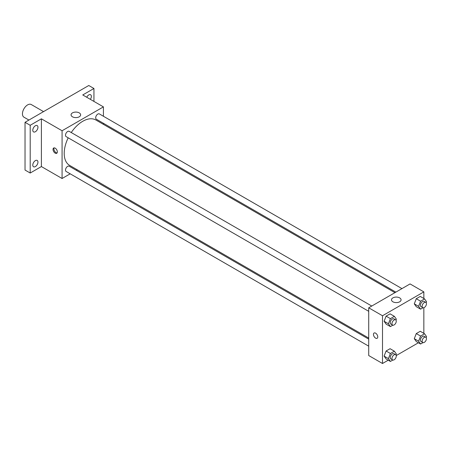 <?xml version="1.0" encoding="UTF-8"?>
<svg xmlns="http://www.w3.org/2000/svg" width="449" height="449" viewBox="0 0 449 449"><rect width="100%" height="100%" fill="white"/><g stroke="black" fill="none" stroke-linecap="round" stroke-linejoin="round"><path stroke-width="0.67" d="M43.542 111.621L31.273 104.538A7.307 4.221 120 0 0 25.638 106.492A7.307 4.221 120 0 0 22.45 113.85A7.307 4.221 120 0 0 23.965 117.195L28.921 120.057M70.19 173.814L62.074 178.5L41.398 166.562L30.201 173.028L25.032 170.048L25.032 122.302L88.773 85.501L93.942 88.487L93.942 101.418M77.206 169.761L76.279 170.294M35.37 166.585A3.654 2.11 -60 0 1 33.546 166.764A3.654 2.11 -60 0 1 32.985 163.834A3.654 2.11 -60 0 1 35.37 160.619A3.654 2.11 -60 0 1 37.2 160.433A3.654 2.11 -60 0 1 37.755 163.363A3.654 2.11 -60 0 1 35.37 166.585M35.37 131.731A3.654 2.11 -60 0 1 33.546 131.916A3.654 2.11 -60 0 1 32.985 128.986A3.654 2.11 -60 0 1 35.37 125.765A3.654 2.11 -60 0 1 37.2 125.585A3.654 2.11 -60 0 1 37.755 128.509A3.654 2.11 -60 0 1 35.37 131.731M41.398 166.562L41.398 118.822L30.201 125.288L25.032 122.302M30.201 173.028L30.201 125.288M62.074 178.5L62.074 130.76L41.398 118.822M62.074 130.76L103.416 106.884L82.745 94.952L93.942 88.487M72.469 116.802A4.793 2.767 180 0 1 71.065 114.843A4.793 2.767 180 0 1 75.853 112.076A4.793 2.767 180 0 1 80.646 114.843A4.793 2.767 180 0 1 77.688 117.397A4.793 2.767 180 0 1 72.469 116.802M86.736 97.259A3.654 2.11 -60 0 1 88.773 94.93A3.654 2.11 -60 0 1 90.603 94.75A3.654 2.11 -60 0 1 90.367 99.352M68.203 137.815A26.216 15.137 120 0 0 64.207 153.395A26.216 15.137 120 0 0 69.64 165.395L368.719 338.069M394.935 292.664L95.85 119.99A26.216 15.137 120 0 0 71.251 132.539M103.416 106.884L103.416 116.263M103.416 123.295L103.416 124.356M401.945 288.617L99.358 113.917A3.048 1.757 120 0 0 97.012 114.731A3.048 1.757 120 0 0 95.682 117.801A3.048 1.757 120 0 0 96.316 119.193L395.855 292.131M368.719 339.135L69.18 166.197A3.048 1.757 120 0 0 66.828 167.011A3.048 1.757 120 0 0 65.503 170.076A3.048 1.757 120 0 0 66.132 171.467L368.719 346.168M368.719 311.314L66.132 136.619A3.048 1.757 -60 0 1 66.132 133.1A3.048 1.757 -60 0 1 69.18 131.344L371.766 306.038M57.337 151.891A3.048 1.757 60 0 1 56.703 153.289A3.048 1.757 60 0 1 53.661 151.532A3.048 1.757 60 0 1 53.661 148.013A3.048 1.757 60 0 1 56.007 148.827A3.048 1.757 60 0 1 57.337 151.891M57.074 152.929A3.048 1.757 60 0 1 54.525 151.027A3.048 1.757 60 0 1 54.155 147.873M388.228 360.188L382.503 363.499L368.719 355.541L368.719 307.801L410.066 283.925L423.845 291.884L423.845 298.501M418.412 342.767L396.22 355.58M416.274 306.678L414.287 303.85L416.274 298.72L420.253 296.424L416.274 298.72L414.287 303.85L416.274 306.678L420.584 309.165L418.591 306.336L420.584 301.206L424.563 298.911L426.55 301.739L426.168 302.727M386.095 358.959L384.103 356.124L386.095 351L390.074 348.705L386.095 351L384.103 356.124L386.095 358.959L390.4 361.445L388.413 358.611L390.4 353.486L394.379 351.191L396.366 354.02L395.984 355.002M423.845 307.722L423.845 333.349M382.503 363.499L382.503 315.754L423.845 291.884M416.274 341.532L414.287 338.703L416.274 333.573L420.253 331.278L416.274 333.573L414.287 338.703L416.274 341.532L420.584 344.018L418.591 341.189L420.584 336.06L424.563 333.764L426.55 336.593L426.168 337.575M386.095 324.105L384.103 321.276L386.095 316.147L390.074 313.851L386.095 316.147L384.103 321.276L386.095 324.105L390.4 326.591L388.413 323.763L390.4 318.633L394.379 316.337L396.366 319.166L395.984 320.154M382.503 315.754L368.719 307.801M392.897 301.795A4.793 2.767 180 0 1 391.494 299.842A4.793 2.767 180 0 1 396.282 297.075A4.793 2.767 180 0 1 401.075 299.842A4.793 2.767 180 0 1 398.117 302.396A4.793 2.767 180 0 1 392.897 301.795M377.761 336.89A3.048 1.757 60 0 1 377.132 338.288A3.048 1.757 60 0 1 374.09 336.526A3.048 1.757 60 0 1 374.09 333.012A3.048 1.757 60 0 1 376.436 333.826A3.048 1.757 60 0 1 377.761 336.89M377.132 338.282A3.048 1.757 60 0 1 374.09 336.526A3.048 1.757 60 0 1 374.09 333.012M392.819 325.194L390.4 326.591M395.636 319.823L393.913 318.829A3.048 1.757 120 0 0 391.567 319.643A3.048 1.757 120 0 0 390.237 322.708A3.048 1.757 120 0 0 390.866 324.099L392.589 325.098A3.048 1.757 120 0 0 395.636 323.336A3.048 1.757 120 0 0 395.636 319.823A3.048 1.757 120 0 0 393.29 320.637A3.048 1.757 120 0 0 391.96 323.701A3.048 1.757 120 0 0 392.589 325.098M388.413 323.763L384.103 321.276M390.4 318.633L386.095 316.147M394.379 316.337L390.074 313.851M423.003 307.767L420.584 309.165M425.815 302.396L424.092 301.402A3.048 1.757 120 0 0 421.746 302.216A3.048 1.757 120 0 0 420.416 305.281A3.048 1.757 120 0 0 421.05 306.678L422.773 307.672A3.048 1.757 120 0 0 425.815 305.915A3.048 1.757 120 0 0 425.815 302.396A3.048 1.757 120 0 0 423.469 303.21A3.048 1.757 120 0 0 422.139 306.274A3.048 1.757 120 0 0 422.773 307.672M418.591 306.336L414.287 303.85M420.584 301.206L416.274 298.72M424.563 298.911L420.253 296.424M392.819 360.047L390.4 361.445M395.636 354.671L393.913 353.677A3.048 1.757 120 0 0 391.567 354.497A3.048 1.757 120 0 0 390.237 357.561A3.048 1.757 120 0 0 390.866 358.953L392.589 359.946A3.048 1.757 120 0 0 395.636 358.19A3.048 1.757 120 0 0 395.636 354.671A3.048 1.757 120 0 0 393.29 355.49A3.048 1.757 120 0 0 391.96 358.555A3.048 1.757 120 0 0 392.589 359.946M388.413 358.611L384.103 356.124M390.4 353.486L386.095 351M394.379 351.191L390.074 348.705M423.003 342.621L420.584 344.018M425.815 337.25L424.092 336.25A3.048 1.757 120 0 0 421.746 337.07A3.048 1.757 120 0 0 420.416 340.134A3.048 1.757 120 0 0 421.05 341.526L422.773 342.52A3.048 1.757 120 0 0 425.815 340.763A3.048 1.757 120 0 0 425.815 337.25A3.048 1.757 120 0 0 423.469 338.063A3.048 1.757 120 0 0 422.139 341.128A3.048 1.757 120 0 0 422.773 342.52M418.591 341.189L414.287 338.703M420.584 336.06L416.274 333.573M424.563 333.764L420.253 331.278"/></g></svg>
